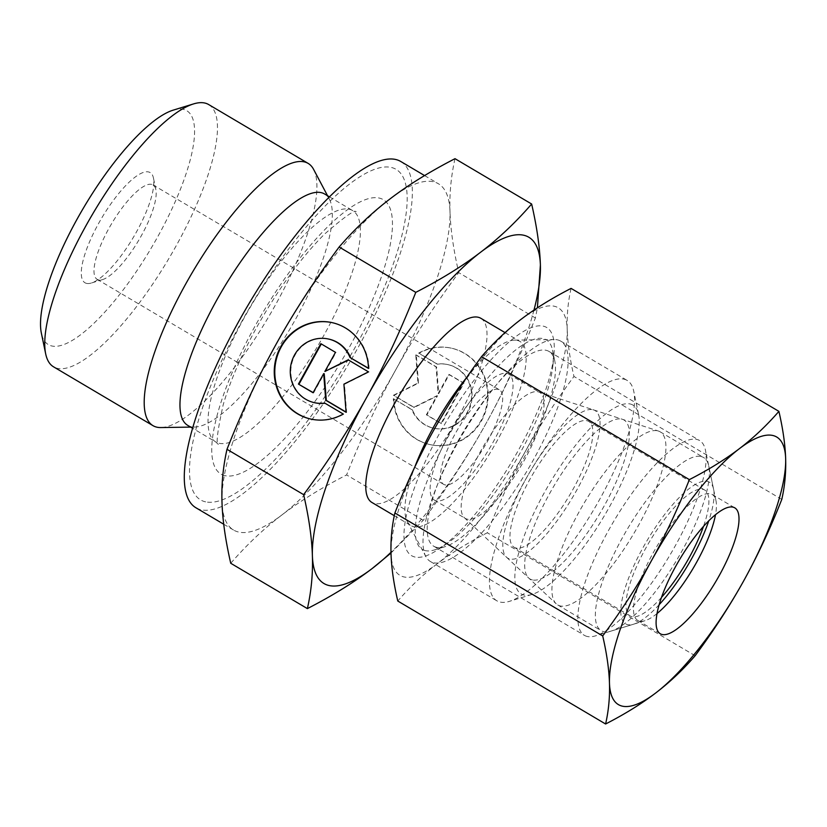<?xml version="1.0" encoding="UTF-8"?>
<svg xmlns="http://www.w3.org/2000/svg" width="827" height="827" viewBox="0 0 827 827"><rect width="100%" height="100%" fill="white"/><g stroke="black" fill="none" stroke-linecap="round" stroke-linejoin="round"><path stroke-width="0.62" stroke-dasharray="4.13 3.1" d="M208.693 104.564A152.354 44.131 -59.4 0 1 172.802 251.79A152.354 44.131 -59.4 0 1 57.57 368.377A152.354 44.131 -59.4 0 1 53.538 366.816M173.256 110.125A135.897 39.365 -59.4 0 1 183.16 109.319A135.897 39.365 -59.4 0 1 157.957 236.326A135.897 39.365 -59.4 0 1 51.956 346.017A135.897 39.365 -59.4 0 1 41.35 333.085M313.578 169.339A152.354 44.131 -59.4 0 1 268.537 316.989A152.354 44.131 -59.4 0 1 160.81 427.559M324.597 193.983A134.419 38.931 -59.4 0 1 329.394 199.224A134.419 38.931 -59.4 0 1 289.657 329.487A134.419 38.931 -59.4 0 1 194.614 427.042A134.419 38.931 -59.4 0 1 191.264 426.732A134.419 38.931 -59.4 0 1 187.708 425.357M205.634 501.855A192.019 55.616 -59.4 0 1 241.246 322.396A192.019 55.616 -59.4 0 1 391.026 167.395A192.019 55.616 -59.4 0 1 355.424 346.854A192.019 55.616 -59.4 0 1 205.634 501.855M466.511 377.712A106.983 30.992 -59.4 0 1 514.539 340.135A106.983 30.992 -59.4 0 1 517.206 340.383A106.983 30.992 -59.4 0 1 520.028 341.479A106.983 30.992 -59.4 0 1 494.825 444.864A106.983 30.992 -59.4 0 1 413.913 526.727A106.983 30.992 -59.4 0 1 411.081 525.631A106.983 30.992 -59.4 0 1 407.256 521.465A106.983 30.992 -59.4 0 1 414.885 466.8M480.859 318.302A106.983 30.992 -59.4 0 1 455.656 421.687A106.983 30.992 -59.4 0 1 374.745 503.55A106.983 30.992 -59.4 0 1 371.912 502.465M557.357 339.825A128.02 37.081 -59.4 0 1 560.747 341.137A128.02 37.081 -59.4 0 1 530.593 464.846A128.02 37.081 -59.4 0 1 433.762 562.794A128.02 37.081 -59.4 0 1 430.381 561.492A128.02 37.081 -59.4 0 1 425.802 556.499A128.02 37.081 -59.4 0 1 463.647 432.428A128.02 37.081 -59.4 0 1 554.173 339.525A128.02 37.081 -59.4 0 1 557.357 339.825M623.765 379.117A128.02 37.081 -59.4 0 1 627.155 380.42A128.02 37.081 -59.4 0 1 633.761 391.305A128.02 37.081 -59.4 0 1 593.879 509.484A128.02 37.081 -59.4 0 1 509.504 601.322A128.02 37.081 -59.4 0 1 500.17 602.087A128.02 37.081 -59.4 0 1 496.789 600.774A128.02 37.081 -59.4 0 1 526.944 477.065A128.02 37.081 -59.4 0 1 623.765 379.117M630.009 403.948A109.733 31.777 -59.4 0 1 638.568 414.399A109.733 31.777 -59.4 0 1 604.392 515.697A109.733 31.777 -59.4 0 1 532.061 594.417A109.733 31.777 -59.4 0 1 524.07 595.068A109.733 31.777 -59.4 0 1 544.414 492.53A109.733 31.777 -59.4 0 1 630.009 403.948M467.307 519.191A73.148 21.192 -59.4 0 1 465.374 518.446A73.148 21.192 -59.4 0 1 464.278 517.619A73.148 21.192 -59.4 0 1 483.785 445.712A73.148 21.192 -59.4 0 1 537.932 391.781A73.148 21.192 -59.4 0 1 538.615 391.957A73.148 21.192 -59.4 0 1 539.866 392.525A73.148 21.192 -59.4 0 1 522.633 463.213A73.148 21.192 -59.4 0 1 467.307 519.191M532.454 579.944A92.355 26.753 -59.4 0 1 528.629 577.959A92.355 26.753 -59.4 0 1 553.253 487.175A92.355 26.753 -59.4 0 1 621.615 419.082A92.355 26.753 -59.4 0 1 622.483 419.32A92.355 26.753 -59.4 0 1 603.772 506.693A92.355 26.753 -59.4 0 1 532.454 579.944M436.274 500.831A73.148 21.192 -59.4 0 1 434.33 500.077A73.148 21.192 -59.4 0 1 451.563 429.389A73.148 21.192 -59.4 0 1 506.899 373.411A73.148 21.192 -59.4 0 1 508.832 374.166A73.148 21.192 -59.4 0 1 491.6 444.854A73.148 21.192 -59.4 0 1 436.274 500.831M98.599 279.908A54.861 15.889 -59.4 0 1 97.152 279.34A54.861 15.889 -59.4 0 1 110.074 226.329A54.861 15.889 -59.4 0 1 151.568 184.349A54.861 15.889 -59.4 0 1 153.026 184.907A54.861 15.889 -59.4 0 1 155.848 189.569A54.861 15.889 -59.4 0 1 138.76 240.212A54.861 15.889 -59.4 0 1 102.6 279.578A54.861 15.889 -59.4 0 1 98.599 279.908M445.102 484.901A54.861 15.889 -59.4 0 1 443.644 484.343A54.861 15.889 -59.4 0 1 456.566 431.322A54.861 15.889 -59.4 0 1 498.071 389.341A54.861 15.889 -59.4 0 1 499.518 389.899A54.861 15.889 -59.4 0 1 486.596 442.921A54.861 15.889 -59.4 0 1 445.102 484.901M86.659 283.413A64.01 18.535 -59.4 0 1 98.527 223.59A64.01 18.535 -59.4 0 1 148.457 171.923A64.01 18.535 -59.4 0 1 153.45 178.022A64.01 18.535 -59.4 0 1 133.509 237.111A64.01 18.535 -59.4 0 1 91.321 283.03A64.01 18.535 -59.4 0 1 86.659 283.413M455.005 158.681C451.046 176.234 449.381 193.869 450.002 211.588A201.168 58.262 -59.4 0 1 395.802 369.71A201.168 58.262 -59.4 0 1 281.8 515.035A201.168 58.262 -59.4 0 1 238.889 532.102A201.168 58.262 -59.4 0 1 233.565 530.045A201.168 58.262 -59.4 0 1 221.998 502.227A201.168 58.262 -59.4 0 1 276.187 344.094A201.168 58.262 -59.4 0 1 390.199 198.78A201.168 58.262 -59.4 0 1 433.11 181.713A201.168 58.262 -59.4 0 1 438.434 183.77A201.168 58.262 -59.4 0 1 450.002 211.588C450.539 229.265 453.454 249.609 458.737 272.631C434.154 305.918 413.18 338.284 395.802 369.71C378.352 401.105 361.957 436.17 346.606 474.925C321.352 487.93 299.756 501.296 281.8 515.035C263.772 528.722 246.746 544.807 230.733 563.27M400.764 161.492A201.168 58.262 -59.4 0 1 353.377 355.889A201.168 58.262 -59.4 0 1 201.219 509.814A201.168 58.262 -59.4 0 1 195.906 507.757M311.314 419.175A49.382 47.036 -77.9 0 0 311.593 419.237A49.382 47.036 -77.9 0 0 343.794 414.151L325.3 403.204A32.594 31.044 102.1 0 1 325.011 403.245M343.246 414.038L343.794 414.151M315.108 402.821A32.594 31.044 102.1 0 1 290.866 369.762A32.594 31.044 102.1 0 1 318.56 338.698A32.594 31.044 102.1 0 1 328.753 339.08M393.869 398.841A49.382 47.036 -77.9 0 0 430.66 444.74A49.382 47.036 -77.9 0 0 488.126 394.065A49.382 47.036 -77.9 0 0 451.335 348.167A49.382 47.036 -77.9 0 0 419.134 353.253L437.628 364.2A32.594 31.044 102.1 0 1 447.82 364.583A32.594 31.044 102.1 0 1 472.062 397.642A32.594 31.044 102.1 0 1 444.368 428.706A32.594 31.044 102.1 0 1 434.175 428.324A32.594 31.044 102.1 0 1 412.363 409.778L393.332 398.717L411.825 409.665A32.594 31.044 -77.9 0 0 433.627 428.2A32.594 31.044 -77.9 0 0 443.82 428.593A32.594 31.044 -77.9 0 0 471.524 397.529A32.594 31.044 -77.9 0 0 447.283 364.469A32.594 31.044 -77.9 0 0 437.09 364.076L418.596 353.139A49.382 47.036 102.1 0 1 450.798 348.053A49.382 47.036 102.1 0 1 487.579 393.952A49.382 47.036 102.1 0 1 430.112 444.616A49.382 47.036 102.1 0 1 393.332 398.717M437.628 364.2L437.09 364.076M415.754 354.886L436.087 366.919L438.155 393.549L448.761 374.414L463.409 383.077L440.998 423.496L426.36 414.834L436.966 395.699L413.686 407.339L393.352 395.306L417.935 383.015L415.754 354.886L416.301 355L418.483 383.128L393.89 395.42L414.234 407.453L437.504 395.823L426.897 414.958L441.546 423.62L463.947 383.19L449.309 374.528L438.703 393.662L436.635 367.033L416.301 355M436.635 367.033L436.087 366.919M438.703 393.662L438.155 393.549M449.309 374.528L448.761 374.414M463.947 383.19L463.409 383.077M441.546 423.62L440.998 423.496M426.897 414.958L426.36 414.834M437.504 395.823L436.966 395.699M414.234 407.453L413.686 407.339M393.89 395.42L393.352 395.306M418.483 383.128L417.935 383.015M419.134 353.253L418.596 353.139M412.363 409.778L411.825 409.665M313.164 392.608L313.619 392.877L324.225 373.742M313.071 392.753L313.619 392.877M346.068 412.073L346.627 412.404L344.445 384.276L369.038 371.985L348.508 360.045M346.089 412.291L346.627 412.404M343.908 384.162L344.445 384.276M368.491 371.871L369.038 371.985M348.157 359.838L348.694 359.952M325.425 371.581L336.031 352.457L321.3 343.939M335.483 352.333L336.031 352.457M320.835 343.67L321.383 343.794M324.753 403.09L325.3 403.204M368.511 368.242L369.059 368.563A49.382 47.036 -77.9 0 0 332.268 322.664A49.382 47.036 -77.9 0 0 331.999 322.613M368.511 368.449L369.059 368.563M390.995 553.025L423.259 520.276C447.841 486.989 468.816 454.623 486.193 423.197C503.643 391.802 520.038 356.737 535.389 317.981L537.405 307.82M535.389 317.981L458.737 272.631M423.259 520.276L346.606 474.925M533.973 310.094A201.168 58.262 -59.4 0 1 486.193 423.197A201.168 58.262 -59.4 0 1 390.975 552.312M657.486 430.784A100.584 29.131 -59.4 0 1 658.426 431.043A100.584 29.131 -59.4 0 1 660.142 431.818A100.584 29.131 -59.4 0 1 636.449 529.011A100.584 29.131 -59.4 0 1 560.375 605.974A100.584 29.131 -59.4 0 1 557.718 604.951A100.584 29.131 -59.4 0 1 556.209 603.813A100.584 29.131 -59.4 0 1 583.035 504.946A100.584 29.131 -59.4 0 1 657.486 430.784M592.814 409.685A85.75 24.831 -59.4 0 1 593.621 409.903A85.75 24.831 -59.4 0 1 576.243 491.031A85.75 24.831 -59.4 0 1 510.032 559.031A85.75 24.831 -59.4 0 1 506.486 557.191A85.75 24.831 -59.4 0 1 529.352 472.91A85.75 24.831 -59.4 0 1 592.814 409.685M700.914 456.483A100.584 29.131 -59.4 0 1 703.581 457.507A100.584 29.131 -59.4 0 1 708.76 466.056A100.584 29.131 -59.4 0 1 677.437 558.907A100.584 29.131 -59.4 0 1 611.132 631.073A100.584 29.131 -59.4 0 1 603.803 631.673A100.584 29.131 -59.4 0 1 601.146 630.65A100.584 29.131 -59.4 0 1 624.84 533.446A100.584 29.131 -59.4 0 1 700.914 456.483M659.14 604.713A82.297 23.838 -59.4 0 1 633.699 624.168A82.297 23.838 -59.4 0 1 627.703 624.664A82.297 23.838 -59.4 0 1 642.961 547.753A82.297 23.838 -59.4 0 1 707.157 481.324A82.297 23.838 -59.4 0 1 713.577 489.15A82.297 23.838 -59.4 0 1 708.77 520.824M516.11 548.063A73.148 21.192 -59.4 0 1 514.177 547.319A73.148 21.192 -59.4 0 1 531.41 476.631A73.148 21.192 -59.4 0 1 586.736 420.654A73.148 21.192 -59.4 0 1 588.679 421.398A73.148 21.192 -59.4 0 1 571.436 492.096A73.148 21.192 -59.4 0 1 516.11 548.063M661.507 597.373A73.148 21.192 -59.4 0 1 632.117 616.694A73.148 21.192 -59.4 0 1 630.174 615.95A73.148 21.192 -59.4 0 1 647.417 545.262A73.148 21.192 -59.4 0 1 702.743 489.284A73.148 21.192 -59.4 0 1 704.676 490.029A73.148 21.192 -59.4 0 1 703.477 526.427M657.02 613.551A73.148 21.192 -59.4 0 1 644.977 620.715A73.148 21.192 -59.4 0 1 639.643 621.149A73.148 21.192 -59.4 0 1 637.71 620.405A73.148 21.192 -59.4 0 1 654.943 549.717A73.148 21.192 -59.4 0 1 710.269 493.74A73.148 21.192 -59.4 0 1 712.212 494.484A73.148 21.192 -59.4 0 1 715.975 500.707A73.148 21.192 -59.4 0 1 715.5 514.714M587.366 636.501A113.165 32.78 -59.4 0 1 584.379 635.343A113.165 32.78 -59.4 0 1 611.039 525.982A113.165 32.78 -59.4 0 1 696.623 439.395A113.165 32.78 -59.4 0 1 699.621 440.543A113.165 32.78 -59.4 0 1 705.452 450.167A113.165 32.78 -59.4 0 1 670.211 554.638A113.165 32.78 -59.4 0 1 595.616 635.829A113.165 32.78 -59.4 0 1 587.366 636.501M436.718 547.371A113.165 32.78 -59.4 0 1 433.72 546.213A113.165 32.78 -59.4 0 1 460.381 436.852A113.165 32.78 -59.4 0 1 545.975 350.266A113.165 32.78 -59.4 0 1 548.973 351.423A113.165 32.78 -59.4 0 1 554.803 361.037A113.165 32.78 -59.4 0 1 519.552 465.508A113.165 32.78 -59.4 0 1 444.967 546.699A113.165 32.78 -59.4 0 1 436.718 547.371M425.481 550.668A121.765 35.272 -59.4 0 1 448.058 436.873A121.765 35.272 -59.4 0 1 543.039 338.574A121.765 35.272 -59.4 0 1 552.539 350.172A121.765 35.272 -59.4 0 1 552.974 364.779A121.765 35.272 -59.4 0 1 447.366 543.287A121.765 35.272 -59.4 0 1 434.351 549.945A121.765 35.272 -59.4 0 1 425.481 550.668M415.113 557.047A132.589 38.404 -59.4 0 1 439.695 433.131A132.589 38.404 -59.4 0 1 543.122 326.107A132.589 38.404 -59.4 0 1 553.935 354.649A132.589 38.404 -59.4 0 1 438.941 549.014A132.589 38.404 -59.4 0 1 415.113 557.047M571.075 288.396C568.046 301.659 566.764 315.283 567.208 329.291C567.684 343.308 569.927 359.021 573.959 376.461C555.331 401.612 539.121 426.618 525.331 451.48C511.551 476.352 498.888 503.447 487.31 532.774C468.185 542.584 451.49 552.912 437.235 563.766A155.445 45.02 -59.4 0 1 404.072 576.957A155.445 45.02 -59.4 0 1 391.026 553.873A155.445 45.02 -59.4 0 1 432.903 431.684A155.445 45.02 -59.4 0 1 520.989 319.387A155.445 45.02 -59.4 0 1 554.152 306.207A155.445 45.02 -59.4 0 1 567.208 329.291A155.445 45.02 -59.4 0 1 525.331 451.48A155.445 45.02 -59.4 0 1 437.235 563.766C423 574.631 409.851 587.056 397.777 601.033M781.784 499.415L573.959 376.461M695.135 655.728L487.31 532.774M349.097 209.21A134.419 38.931 -59.4 0 1 352.653 210.575A134.419 38.931 -59.4 0 1 324.174 334.821A134.419 38.931 -59.4 0 1 219.32 443.324A134.419 38.931 -59.4 0 1 215.764 441.949A134.419 38.931 -59.4 0 1 244.244 317.702A134.419 38.931 -59.4 0 1 349.097 209.21M225.151 475.69A159.415 46.178 -59.4 0 1 254.716 326.706A159.415 46.178 -59.4 0 1 379.066 198.025A159.415 46.178 -59.4 0 1 349.501 347.009A159.415 46.178 -59.4 0 1 225.151 475.69M329.394 199.224L327.544 195.73M194.614 427.042L190.655 427.104M329.466 196.867L352.653 210.575L356.168 211.671C354.659 209.624 344.084 217.129 324.442 234.196C301.038 257.642 278.523 288.561 256.918 326.944C241.277 355.383 230.04 381.33 223.197 404.775C217.377 431.26 215.785 444.512 218.421 444.512L215.764 441.949L192.577 428.241M505.049 332.619L520.028 341.479M560.747 341.137L627.155 380.42M638.568 414.399L633.761 391.305M532.061 594.417L509.504 601.322M464.278 517.619L528.629 577.959M434.33 500.077L465.374 518.446M97.152 279.34L443.644 484.343M424.582 175.572L438.434 183.77M311.593 419.237L311.045 419.113M447.283 364.469L447.82 364.583M430.112 444.616L430.66 444.74M450.798 348.053L451.335 348.167M433.627 428.2L434.175 428.324M332.268 322.664L331.73 322.551M223.724 524.225L233.565 530.045M155.848 189.569L153.45 178.022M102.6 279.578L91.321 283.03M153.026 184.907L499.518 389.899M508.832 374.166L539.866 392.525M538.615 391.957L622.483 419.32M430.381 561.492L496.789 600.774M407.256 521.465L425.802 556.499M514.539 340.135L554.173 339.525M394.303 515.707L411.081 525.631M593.621 409.903L658.426 431.043M660.142 431.818L703.581 457.507M713.577 489.15L708.76 466.056M633.699 624.168L611.132 631.073M514.177 547.319L630.174 615.95M588.679 421.398L704.676 490.029M557.718 604.951L601.146 630.65M506.486 557.191L556.209 603.813M637.71 620.405L660.308 633.771M433.72 546.213L584.379 635.343M552.974 364.779L553.935 354.649M447.366 543.287L438.941 549.014M554.803 361.037L552.539 350.172M444.967 546.699L434.351 549.945M548.973 351.423L699.621 440.543M715.975 500.707L705.452 450.167M644.977 620.715L595.616 635.829M712.212 494.484L734.8 507.861"/><path stroke-width="1.24" d="M190.655 427.104L160.81 427.559A152.354 44.131 -59.4 0 1 157.006 427.208A152.354 44.131 -59.4 0 1 152.974 425.647L53.538 366.816A152.354 44.131 -59.4 0 1 45.681 353.873A152.354 44.131 -59.4 0 1 93.131 213.221A152.354 44.131 -59.4 0 1 193.559 103.913A152.354 44.131 -59.4 0 1 204.662 103.003A152.354 44.131 -59.4 0 1 208.693 104.564L308.13 163.395A152.354 44.131 -59.4 0 1 313.578 169.339L327.544 195.73M152.974 425.647A152.354 44.131 -59.4 0 1 188.866 278.42A152.354 44.131 -59.4 0 1 304.098 161.844A152.354 44.131 -59.4 0 1 308.13 163.395M192.577 428.241L187.708 425.357A134.419 38.931 -59.4 0 1 219.372 295.456A134.419 38.931 -59.4 0 1 321.041 192.608A134.419 38.931 -59.4 0 1 324.597 193.983L329.466 196.867M394.303 515.707L371.912 502.465A106.983 30.992 -59.4 0 1 397.115 399.079A106.983 30.992 -59.4 0 1 478.037 317.217A106.983 30.992 -59.4 0 1 480.859 318.302L505.049 332.619M415.774 292.365C400.433 331.12 384.028 366.185 366.578 397.57A201.168 58.262 -59.4 0 1 480.58 252.256A201.168 58.262 -59.4 0 1 523.501 235.188A201.168 58.262 -59.4 0 1 540.393 265.064C539.845 247.397 536.93 227.053 531.647 204.021C515.635 222.484 498.609 238.569 480.58 252.256C462.634 265.994 441.029 279.361 415.774 292.365L339.132 247.015C355.145 228.552 372.171 212.477 390.199 198.78C408.145 185.041 429.751 171.675 455.005 158.681L531.647 204.021M307.386 608.61C332.63 595.616 354.235 582.249 372.191 568.511A201.168 58.262 -59.4 0 1 329.28 585.578A201.168 58.262 -59.4 0 1 312.389 555.703C312.999 573.411 311.334 591.057 307.386 608.61L230.733 563.27C225.451 540.238 222.535 519.894 221.998 502.227C221.378 484.508 223.042 466.873 226.991 449.309C242.342 410.554 258.748 375.489 276.187 344.094C293.564 312.668 314.539 280.301 339.132 247.015M223.724 524.225L195.906 507.757A201.168 58.262 -59.4 0 1 184.328 479.939A201.168 58.262 -59.4 0 1 265.705 276.911A201.168 58.262 -59.4 0 1 395.44 159.435A201.168 58.262 -59.4 0 1 400.764 161.492L424.582 175.572M331.999 322.613A49.382 47.036 -77.9 0 0 274.802 373.339A49.382 47.036 -77.9 0 0 311.314 419.175M343.246 414.038A49.382 47.036 102.1 0 1 311.045 419.113A49.382 47.036 102.1 0 1 274.264 373.215A49.382 47.036 102.1 0 1 331.73 322.551A49.382 47.036 102.1 0 1 368.511 368.449L350.017 357.512A32.594 31.044 -77.9 0 0 328.216 338.967A32.594 31.044 -77.9 0 0 318.023 338.584A32.594 31.044 -77.9 0 0 290.318 369.648A32.594 31.044 -77.9 0 0 314.56 402.697A32.594 31.044 -77.9 0 0 324.753 403.09L343.246 414.038M350.017 357.512L368.511 368.242M328.216 338.967L328.753 339.08A32.594 31.044 102.1 0 1 350.565 357.626M298.433 384.09L320.835 343.67L335.483 352.333L324.877 371.468L348.157 359.838L368.491 371.871L343.908 384.162L346.089 412.291L325.745 400.258L323.677 373.628L313.071 392.753L298.433 384.09L313.164 392.608M323.677 373.628L324.225 373.742L326.293 400.371L346.068 412.073M325.745 400.258L326.293 400.371M348.508 360.045L324.877 371.468M321.3 343.939L298.981 384.214M325.011 403.245A32.594 31.044 102.1 0 1 315.108 402.821L314.56 402.697M303.643 494.66C308.926 517.681 311.841 538.026 312.389 555.703A201.168 58.262 -59.4 0 1 366.578 397.57C349.211 429.006 328.226 461.363 303.643 494.66L226.991 449.309M537.405 307.82L540.393 265.064A201.168 58.262 -59.4 0 1 533.973 310.094M390.975 552.312A201.168 58.262 -59.4 0 1 372.191 568.511L390.995 553.025M414.885 466.8A106.983 30.992 -59.4 0 1 466.511 377.712M45.681 353.873L41.35 333.085A135.897 39.365 -59.4 0 1 83.682 207.629A135.897 39.365 -59.4 0 1 173.256 110.125L193.559 103.913M708.77 520.824A82.297 23.838 -59.4 0 1 659.14 604.713M703.477 526.427A73.148 21.192 -59.4 0 1 661.507 597.373M662.241 634.526A73.148 21.192 -59.4 0 1 660.308 633.771A73.148 21.192 -59.4 0 1 677.54 563.084A73.148 21.192 -59.4 0 1 732.867 507.106A73.148 21.192 -59.4 0 1 734.8 507.861A73.148 21.192 -59.4 0 1 717.567 578.549A73.148 21.192 -59.4 0 1 662.241 634.526M689.356 479.619C677.789 508.946 665.115 536.041 651.345 560.913A155.445 45.02 -59.4 0 1 739.441 448.627A155.445 45.02 -59.4 0 1 772.594 435.436A155.445 45.02 -59.4 0 1 785.65 458.53C785.174 444.512 782.931 428.789 778.9 411.36C766.825 425.336 753.666 437.762 739.441 448.627C725.186 459.481 708.491 469.808 689.356 479.619L481.531 356.664C493.605 342.678 506.765 330.252 520.989 319.387C535.245 308.543 551.94 298.206 571.075 288.396L778.9 411.36M605.602 723.997C624.726 714.187 641.421 703.86 655.677 693.005A155.445 45.02 -59.4 0 1 622.514 706.196A155.445 45.02 -59.4 0 1 609.468 683.102C609.913 697.109 608.62 710.734 605.602 723.997L397.777 601.033C393.745 583.604 391.491 567.88 391.026 553.873C390.571 539.866 391.864 526.241 394.882 512.978C406.46 483.65 419.134 456.556 432.903 431.684C446.694 406.822 462.903 381.816 481.531 356.664M602.707 635.932C606.739 653.371 608.992 669.095 609.468 683.102A155.445 45.02 -59.4 0 1 651.345 560.913C637.545 585.774 621.335 610.781 602.707 635.932L394.882 512.978M781.784 499.415C784.813 486.152 786.095 472.527 785.65 458.53A155.445 45.02 -59.4 0 1 743.773 580.709C757.542 555.837 770.216 528.742 781.784 499.415M695.135 655.728C713.763 630.577 729.972 605.571 743.773 580.709A155.445 45.02 -59.4 0 1 655.677 693.005C669.911 682.141 683.061 669.715 695.135 655.728M715.5 514.714A73.148 21.192 -59.4 0 1 657.02 613.551"/></g></svg>
